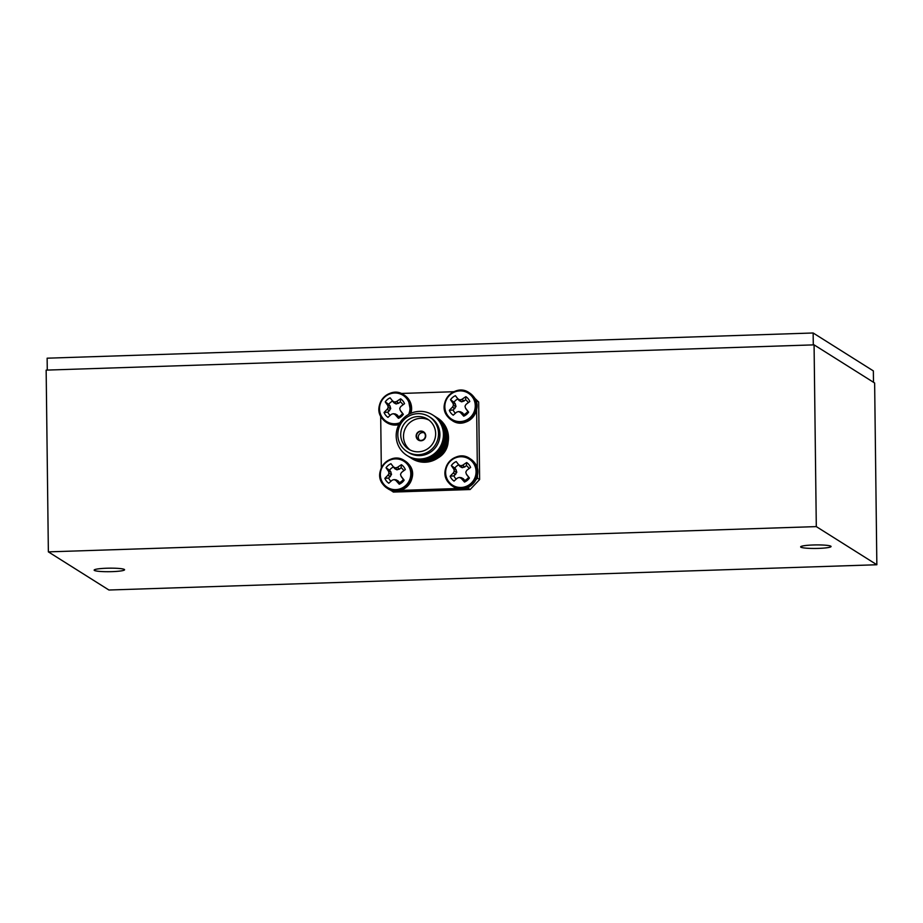 <?xml version="1.0" encoding="UTF-8"?>
<svg xmlns="http://www.w3.org/2000/svg" width="923" height="923" viewBox="0 0 923 923"><rect width="100%" height="100%" fill="white"/><g stroke="black" fill="none" stroke-linecap="round" stroke-linejoin="round"><path stroke-width="1.38" d="M818.551 548.389A15.218 1.765 -0.7 0 1 800.645 546.878A15.218 1.765 -0.7 0 1 813.163 544.985A15.218 1.765 -0.7 0 1 831.069 546.497A15.218 1.765 -0.7 0 1 818.551 548.389M112.064 571.637A15.218 1.765 -0.7 0 1 94.146 570.126A15.218 1.765 -0.7 0 1 106.664 568.233A15.218 1.765 -0.7 0 1 124.582 569.756A15.218 1.765 -0.7 0 1 112.064 571.637M48.365 551.873L46.15 370.123L814.074 344.856L874.635 382.999L876.85 564.749L108.926 590.016L48.365 551.873L816.301 526.606L876.85 564.749M814.074 344.856L816.301 526.606M400.709 434.756A17.756 17.364 -57.8 0 0 426.634 449.443A17.756 17.364 -57.8 0 0 427.637 419.157A17.756 17.364 -57.8 0 0 400.709 434.756M428.976 420.103A17.756 17.364 -57.8 0 0 410.135 450.009M407.158 451.682L408.531 452.547A20.675 20.225 -57.8 0 0 439.913 434.387A20.675 20.225 -57.8 0 0 430.579 417.554L429.195 416.688A20.675 20.225 -57.8 0 0 397.825 434.848A20.675 20.225 -57.8 0 0 428.03 451.958A20.675 20.225 -57.8 0 0 429.195 416.688M443.421 434.433A23.998 23.467 -57.8 0 0 419.515 411.37A23.998 23.467 -57.8 0 0 396.186 435.979A23.998 23.467 -57.8 0 0 420.092 459.043A23.998 23.467 -57.8 0 0 443.421 434.433M407.378 455.731A23.998 23.467 -57.8 0 0 444.148 434.883A23.998 23.467 -57.8 0 0 432.956 415.131M408.104 456.193A23.998 23.467 -57.8 0 0 444.874 435.344A23.998 23.467 -57.8 0 0 433.683 415.592M408.831 456.654A23.998 23.467 -57.8 0 0 445.601 435.806A23.998 23.467 -57.8 0 0 434.41 416.054M409.558 457.104A23.998 23.467 -57.8 0 0 446.317 436.256A23.998 23.467 -57.8 0 0 435.137 416.515M410.285 457.566A23.998 23.467 -57.8 0 0 447.044 436.717A23.998 23.467 -57.8 0 0 435.864 416.965M411.012 458.027A23.998 23.467 -57.8 0 0 447.77 437.179A23.998 23.467 -57.8 0 0 436.591 417.427M411.739 458.477A23.998 23.467 -57.8 0 0 448.497 437.629A23.998 23.467 -57.8 0 0 437.317 417.888M416.515 436.071A4.5 4.396 -57.8 0 0 423.092 439.798A4.5 4.396 -57.8 0 0 423.345 432.114A4.5 4.396 -57.8 0 0 416.515 436.071M424.153 432.783A4.5 4.396 -57.8 0 0 419.492 440.179M425.63 435.771A4.765 4.661 -57.8 0 0 420.888 431.191A4.765 4.661 -57.8 0 0 416.261 436.083A4.765 4.661 -57.8 0 0 421.003 440.663A4.765 4.661 -57.8 0 0 425.63 435.771M423.576 431.826A4.88 4.765 -57.8 0 0 416.215 436.129A4.88 4.765 -57.8 0 0 418.384 440.075M416.146 436.083A4.88 4.765 -57.8 0 0 423.265 440.121A4.88 4.765 -57.8 0 0 423.542 431.802A4.88 4.765 -57.8 0 0 416.146 436.083M474.56 398.067L478.668 402.024L479.625 479.533L470.142 489.536L393.348 492.063L390.36 489.905M438.183 457.843A19.51 19.071 -57.8 0 0 448.151 442.013M381.314 467.869L380.691 416.042M470.142 489.536L467.996 488.186L465.607 488.267M458.189 488.509L400.328 490.413M392.91 490.655L391.202 490.713M467.996 488.186L469.426 486.675M475.933 479.798L477.479 478.183L479.625 479.533M478.668 402.024L476.533 400.674L476.556 403.039M476.637 409.5L477.364 468.919M477.445 475.38L477.479 478.183M476.533 400.674L475.38 399.567M467.165 391.64L468.007 392.056M401.124 393.463L453.862 391.721M469.069 468.572A8.445 8.261 -57.8 0 0 466.392 465.619L466.703 462.55A24.933 7.061 141.6 0 0 462.827 465.146L464.604 467.026L462.031 467.626L460.15 466.611L456.216 461.569A11.226 10.972 -57.8 0 0 451.324 465.607A24.933 3.784 49.5 0 0 453.712 468.999L456.077 469.634L456.735 472.461L453.978 475.876L450.136 476.222A11.226 10.972 -57.8 0 0 454.047 481.079A24.933 2.804 -39.1 0 1 457.335 478.126L457.566 477.999A24.748 1.788 -16.7 0 1 459.112 477.491L459.619 477.537A24.748 1.765 27.4 0 0 461.119 478.322L463.3 478.725L464.742 480.433A8.445 8.261 -57.8 0 0 468.607 477.237L466.323 474.03A24.748 1.292 -106.5 0 1 465.85 472.403L465.907 471.895A24.748 3.046 -61.7 0 1 466.726 470.43L466.9 470.222A24.933 2.804 -39.1 0 1 470.603 467.419A11.226 10.972 -57.8 0 0 466.703 462.55M458.708 464.904A8.445 8.261 -57.8 0 0 454.843 468.099L451.324 465.607M472.749 462.296A15.46 15.114 -57.8 0 0 451.37 460.3A15.46 15.114 -57.8 0 0 448.959 481.944A15.46 15.114 -57.8 0 0 470.338 483.94A15.46 15.114 -57.8 0 0 472.749 462.296M466.323 474.03L469.426 478.022A11.226 10.972 -57.8 0 1 464.523 482.06A24.933 3.784 49.5 0 1 461.338 478.495L461.119 478.322M460.912 477.664L459.112 477.491M455.524 474.595L453.262 473.038A24.933 7.061 141.6 0 0 450.136 476.222M453.262 473.038L455.697 474.387M456.735 472.461L454.151 471.307A24.748 7.269 118.2 0 0 453.412 472.818M454.151 471.307L456.793 471.953M456.193 469.876L453.816 469.219A24.748 5.503 71.9 0 0 454.208 470.799M459.942 466.45L456.216 461.569M458.823 464.777L460.15 466.611M462.031 467.626L460.439 465.665A24.748 2.457 -150.5 0 0 459.019 464.927M460.439 465.665L462.538 467.673M464.604 467.026L462.573 465.261A24.748 6 164.7 0 0 460.946 465.711M453.978 475.876A8.445 8.261 -57.8 0 0 456.239 479.095M454.843 468.099L456.077 469.634M461.419 477.71L463.3 478.725M466.392 465.619L464.834 466.9M468.607 477.237L469.426 478.022M464.742 480.433L464.523 482.06M403.789 470.718A8.445 8.261 -57.8 0 0 401.113 467.765L401.424 464.696A24.933 7.061 141.6 0 0 397.548 467.292L399.336 469.172L396.752 469.772L394.871 468.757L390.948 463.715A11.226 10.972 -57.8 0 0 386.045 467.765A24.933 3.784 49.5 0 0 388.433 471.145L390.798 471.791L391.456 474.607L388.698 478.022L384.868 478.368A11.226 10.972 -57.8 0 0 388.768 483.237A24.933 2.804 -39.1 0 1 392.067 480.272L392.287 480.145A24.748 1.788 -16.7 0 1 393.844 479.637L394.352 479.683A24.748 1.765 27.4 0 0 395.852 480.479L398.032 480.871L399.463 482.579A8.445 8.261 -57.8 0 0 403.339 479.383L401.055 476.176A24.748 1.292 -106.5 0 1 400.57 474.549L400.628 474.041A24.748 3.046 -61.7 0 1 401.459 472.576L401.632 472.38A24.933 2.804 -39.1 0 1 405.335 469.565A11.226 10.972 -57.8 0 0 401.424 464.696M393.429 467.05A8.445 8.261 -57.8 0 0 389.564 470.245L386.045 467.765M407.47 464.442A15.46 15.114 -57.8 0 0 386.091 462.446A15.46 15.114 -57.8 0 0 383.68 484.09A15.46 15.114 -57.8 0 0 405.059 486.086A15.46 15.114 -57.8 0 0 407.47 464.442M401.055 476.176L404.147 480.168A11.226 10.972 -57.8 0 1 399.255 484.217A24.933 3.784 49.5 0 1 396.059 480.641L395.852 480.479M395.632 479.81L393.844 479.637M390.244 476.741L387.983 475.183A24.933 7.061 141.6 0 0 384.868 478.368M387.983 475.183L390.417 476.533M391.456 474.607L388.883 473.464A24.748 7.269 118.2 0 0 388.133 474.976M388.883 473.464L391.514 474.099M390.925 472.022L388.537 471.376A24.748 5.503 71.9 0 0 388.941 472.945M394.675 468.596L390.948 463.715M393.556 466.923L394.871 468.757M396.752 469.772L395.159 467.811A24.748 2.457 -150.5 0 0 393.74 467.073M395.159 467.811L397.259 469.819M399.336 469.172L397.305 467.407A24.748 6 164.7 0 0 395.667 467.857M388.698 478.022A8.445 8.261 -57.8 0 0 390.96 481.241M389.564 470.245L390.798 471.791M396.14 479.856L398.032 480.871M401.113 467.765L399.567 469.046M403.339 479.383L404.147 480.168M399.463 482.579L399.255 484.217M402.982 404.839A8.445 8.261 -57.8 0 0 400.305 401.886L400.628 398.817A24.933 7.061 141.6 0 0 396.74 401.413L398.528 403.293L395.944 403.893L394.063 402.878L390.141 397.836A11.226 10.972 -57.8 0 0 385.249 401.874A24.933 3.784 49.5 0 0 387.625 405.266L389.991 405.912L390.66 408.727L387.891 412.143L384.06 412.489A11.226 10.972 -57.8 0 0 387.96 417.358A24.933 2.804 -39.1 0 1 391.26 414.392L391.479 414.265A24.748 1.788 -16.7 0 1 393.036 413.758L393.544 413.804A24.748 1.765 27.4 0 0 395.044 414.589L397.225 414.992L398.655 416.7A8.445 8.261 -57.8 0 0 402.532 413.504L400.247 410.297A24.748 1.292 -106.5 0 1 399.763 408.67L399.821 408.162A24.748 3.046 -61.7 0 1 400.651 406.697L400.824 406.501A24.933 2.804 -39.1 0 1 404.528 403.686A11.226 10.972 -57.8 0 0 400.628 398.817M392.633 401.17A8.445 8.261 -57.8 0 0 388.756 404.366L385.249 401.874M408.635 414.427A15.46 15.114 -57.8 0 0 385.283 396.567A15.46 15.114 -57.8 0 0 399.924 422.734M400.247 410.297L403.339 414.289A11.226 10.972 -57.8 0 1 398.448 418.327A24.933 3.784 49.5 0 1 395.252 414.762L395.044 414.589M394.825 413.931L393.036 413.758M389.448 410.862L387.175 409.304A24.933 7.061 141.6 0 0 384.06 412.489M387.175 409.304L389.61 410.654M390.66 408.727L388.075 407.585A24.748 7.269 118.2 0 0 387.337 409.097M388.075 407.585L390.706 408.22M390.117 406.143L387.741 405.497A24.748 5.503 71.9 0 0 388.133 407.066M393.867 402.716L390.141 397.836M392.748 401.044L394.063 402.878M395.944 403.893L394.352 401.932A24.748 2.457 -150.5 0 0 392.944 401.193M394.352 401.932L396.463 403.939M398.528 403.293L396.498 401.528A24.748 6 164.7 0 0 394.859 401.978M387.891 412.143A8.445 8.261 -57.8 0 0 390.164 415.362M388.756 404.366L389.991 405.912M395.344 413.977L397.225 414.992M400.305 401.886L398.759 403.166M402.532 413.504L403.339 414.289M398.655 416.7L398.448 418.327M468.261 402.693A8.445 8.261 -57.8 0 0 465.584 399.74L465.896 396.671A24.933 7.061 141.6 0 0 462.019 399.267L464.038 401.02L461.731 401.793L459.342 400.732L455.408 395.69A11.226 10.972 -57.8 0 0 450.516 399.728A24.933 3.784 49.5 0 0 452.905 403.12L455.27 403.755L455.927 406.582L453.17 409.985L449.339 410.343A11.226 10.972 -57.8 0 0 453.239 415.2A24.933 2.804 -39.1 0 1 456.539 412.246L456.758 412.108A24.748 1.788 -16.7 0 1 458.316 411.612L458.823 411.658A24.748 1.765 27.4 0 0 460.312 412.443L462.492 412.846L463.934 414.554A8.445 8.261 -57.8 0 0 467.799 411.358L465.515 408.151A24.748 1.292 -106.5 0 1 465.042 406.524L465.1 406.005A24.748 3.046 -61.7 0 1 465.919 404.551L466.092 404.343A24.933 2.804 -39.1 0 1 469.807 401.528A11.226 10.972 -57.8 0 0 465.896 396.671M457.9 399.024A8.445 8.261 -57.8 0 0 454.035 402.22L450.516 399.728M471.941 396.417A15.46 15.114 -57.8 0 0 450.562 394.421A15.46 15.114 -57.8 0 0 448.151 416.054A15.46 15.114 -57.8 0 0 469.53 418.061A15.46 15.114 -57.8 0 0 471.941 396.417M465.515 408.151L468.619 412.143A11.226 10.972 -57.8 0 1 463.727 416.181A24.933 3.784 49.5 0 1 460.531 412.616L460.312 412.443M460.104 411.785L458.316 411.612M454.716 408.716L452.455 407.158A24.933 7.061 141.6 0 0 449.339 410.343M452.455 407.158L454.889 408.508M455.927 406.582L453.355 405.428A24.748 7.269 118.2 0 0 452.605 406.939M453.355 405.428L455.985 406.062M455.385 403.986L453.008 403.339A24.748 5.503 71.9 0 0 453.401 404.92M459.135 400.57L455.408 395.69M458.027 398.886L459.342 400.732M461.223 401.747L459.631 399.786A24.748 2.457 -150.5 0 0 458.212 399.048M459.631 399.786L461.731 401.793M463.796 401.147L461.777 399.382A24.748 6 164.7 0 0 460.139 399.832M453.17 409.985A8.445 8.261 -57.8 0 0 455.431 413.216M454.035 402.22L455.27 403.755M460.612 411.831L462.492 412.846M465.584 399.74L464.038 401.02M467.799 411.358L468.619 412.143M463.934 414.554L463.727 416.181M47.281 370.088L47.131 358.193L813.14 332.984L873.354 370.908L873.493 382.284M813.14 332.984L813.29 344.879M451.162 459.862A16.291 15.933 -57.8 0 0 448.578 482.614C436.856 469.645 455.616 448.359 469.842 458.523A16.291 15.933 -57.8 0 0 451.162 459.862M448.624 482.66A16.291 15.933 -57.8 0 0 471.145 484.76A16.291 15.933 -57.8 0 0 469.842 458.523L474.214 462.308A16.291 15.933 -57.8 0 0 470.338 458.846M452.974 486.409A16.291 15.933 -57.8 0 0 474.191 462.285C485.959 475.287 467.2 496.586 452.974 486.409L448.601 482.637M463.508 478.887L461.338 478.495M383.322 484.783L387.706 488.555A16.291 15.933 -57.8 0 0 408.924 464.431A16.291 15.933 -57.8 0 0 405.07 460.992L404.562 460.681C390.348 450.505 371.588 471.791 383.322 484.783A16.291 15.933 -57.8 0 0 405.878 486.906A16.291 15.933 -57.8 0 0 404.562 460.681A16.291 15.933 -57.8 0 0 383.31 484.76M398.228 481.045L396.059 480.641M410.204 413.619A16.291 15.933 -57.8 0 0 385.087 396.129A16.291 15.933 -57.8 0 0 382.503 418.88M410.92 413.296A16.291 15.933 -57.8 0 0 404.262 395.113L403.755 394.79C389.541 384.626 370.781 405.912 382.514 418.904A16.291 15.933 -57.8 0 0 386.391 422.365L386.899 422.676A16.291 15.933 -57.8 0 0 398.828 424.684M382.514 418.904L386.391 422.365A16.291 15.933 -57.8 0 0 399.094 424.165M397.421 415.165L395.252 414.762M450.355 393.983A16.291 15.933 -57.8 0 0 451.67 420.207A16.291 15.933 -57.8 0 0 472.888 396.082A16.291 15.933 -57.8 0 0 450.355 393.983M452.166 420.53A16.291 15.933 -57.8 0 0 473.395 396.405A16.291 15.933 -57.8 0 0 469.542 392.967L473.407 396.417C485.152 409.408 466.392 430.706 452.166 420.53L447.793 416.758C436.048 403.766 454.808 382.48 469.034 392.644L469.542 392.967M462.7 413.008L460.531 412.616M467.326 475.645L466.415 474.214M461.165 477.641L459.377 477.468M405.07 460.992L408.947 464.454C420.68 477.445 401.92 498.732 387.706 488.555M402.059 477.791L401.136 476.36M395.898 479.787L394.098 479.614M404.262 395.113L408.139 398.574L410.966 413.273M398.817 424.707L386.899 422.676M401.251 411.912L400.328 410.481M395.09 413.908L393.29 413.735M466.53 409.766L465.607 408.335M460.369 411.762L458.569 411.589"/></g></svg>
